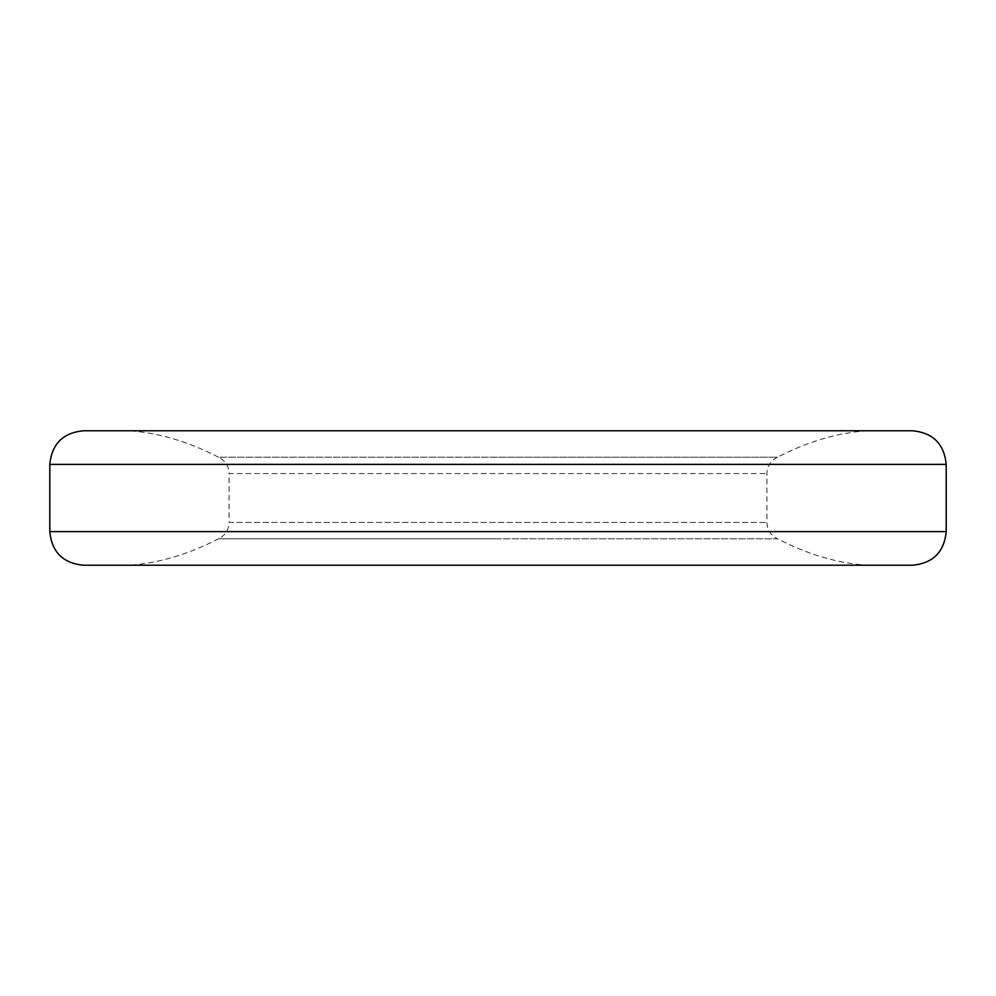 <?xml version="1.0" encoding="UTF-8"?>
<svg xmlns="http://www.w3.org/2000/svg" width="996" height="996" viewBox="0 0 996 996"><rect width="100%" height="100%" fill="white"/><g stroke="black" fill="none" stroke-linecap="round" stroke-linejoin="round"><path stroke-width="0.75" stroke-dasharray="4.98 3.74" d="M128.235 430.77L867.765 430.77L128.235 430.77C157.679 432.525 187.771 441.34 218.51 457.201L498 457.201L218.51 457.201C225.233 460.588 228.756 466.028 229.08 473.561L766.92 473.561L229.08 473.561L229.08 522.439L766.92 522.439L229.08 522.439C228.756 529.972 225.233 535.412 218.51 538.799L498 538.799L218.51 538.799C187.771 554.66 157.679 563.475 128.235 565.23L867.765 565.23L128.235 565.23M867.765 430.77C838.321 432.525 808.229 441.34 777.49 457.201L498 457.201L777.49 457.201C770.767 460.588 767.244 466.028 766.92 473.561L766.92 522.439C767.244 529.972 770.767 535.412 777.49 538.799L498 538.799L777.49 538.799C808.229 554.66 838.321 563.475 867.765 565.23M912.585 565.23L83.415 565.23M912.585 430.77L83.415 430.77M946.2 531.615L49.8 531.615M946.2 464.385L49.8 464.385"/><path stroke-width="1.49" d="M946.2 531.615L49.8 531.615C51.792 552.033 62.997 563.238 83.415 565.23L912.585 565.23C933.003 563.238 944.208 552.033 946.2 531.615L946.2 464.385C944.208 443.967 933.003 432.762 912.585 430.77L83.415 430.77C62.997 432.762 51.792 443.967 49.8 464.385L946.2 464.385M49.8 531.615L49.8 464.385"/></g></svg>
